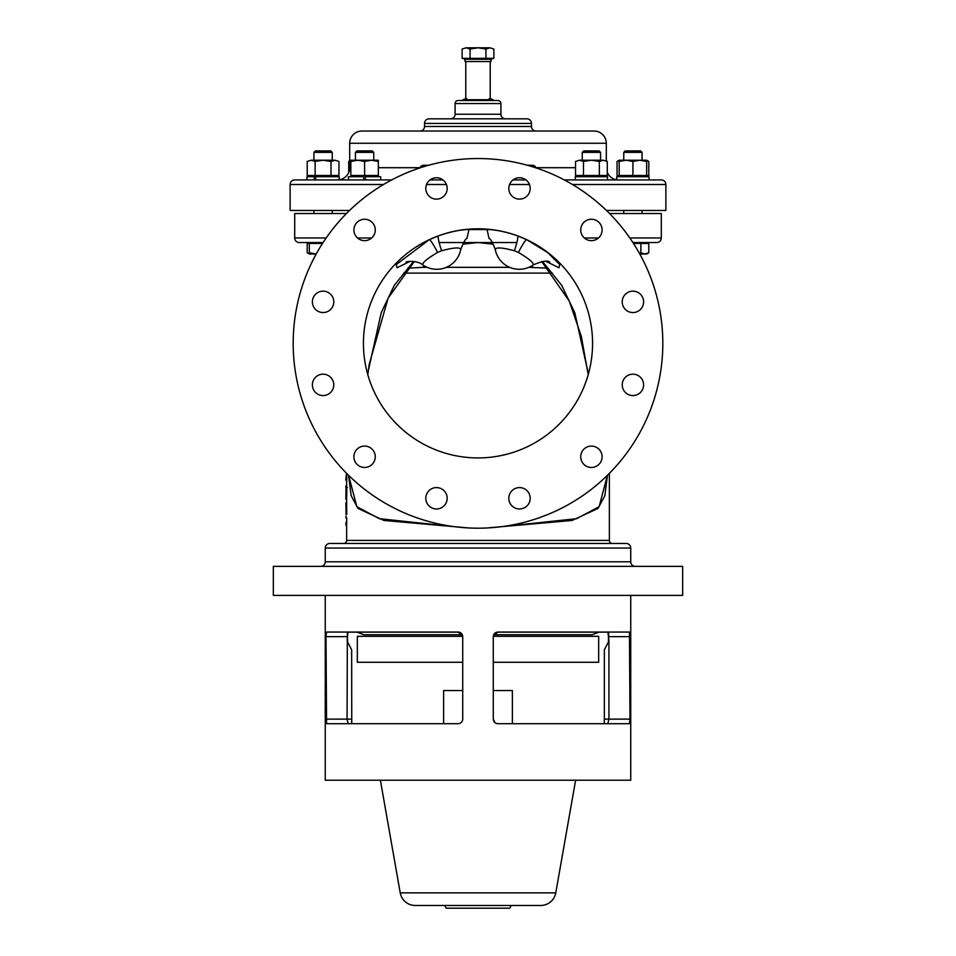 <?xml version="1.0" encoding="UTF-8"?>
<svg xmlns="http://www.w3.org/2000/svg" width="956" height="956" viewBox="0 0 956 956"><rect width="100%" height="100%" fill="white"/><g stroke="black" fill="none" stroke-linecap="round" stroke-linejoin="round"><path stroke-width="1.43" d="M410.064 261.346L396.991 267.764L396.286 264.573L429.196 239.717L438.422 235.857C450.515 231.639 461.091 229.5 470.161 229.452L468.918 229.571L466.97 238.486C465.668 238.403 463.588 242.071 460.756 249.48A24.438 24.438 0 0 1 422.863 264.955L422.863 264.955C421.955 262.996 426.854 258.825 437.585 252.432L441.588 250.759A21.379 2.282 69.8 0 1 438.422 235.857M367.594 373.927L381.229 312.708L394.266 285.39L413.566 261.442M495.244 249.48L495.244 249.48A24.438 24.438 0 0 0 533.137 264.955C534.045 262.996 529.134 258.825 518.415 252.432L514.412 250.759C502.318 247.52 495.925 247.09 495.244 249.48C492.519 242.226 490.452 238.558 489.03 238.486L487.082 229.571L485.839 229.452C494.957 229.512 505.545 231.651 517.578 235.857L526.804 239.717L547.884 252.719L559.738 264.609L558.985 267.752L545.936 261.346M592.565 343.359A114.565 114.565 0 0 0 478 228.807A114.565 114.565 0 0 0 363.435 343.359A114.565 114.565 0 0 0 478 457.924A114.565 114.565 0 0 0 592.565 343.359M460.756 249.48L460.756 249.48C460.087 247.09 453.694 247.52 441.588 250.759M485.839 229.452L470.161 229.452M580.722 456.777A10.695 10.695 0 0 0 591.405 467.46A10.695 10.695 0 0 0 602.101 456.777A10.695 10.695 0 0 0 591.405 446.082A10.695 10.695 0 0 0 580.722 456.777M508.819 498.279A10.695 10.695 0 0 0 519.514 508.974A10.695 10.695 0 0 0 530.198 498.279A10.695 10.695 0 0 0 519.514 487.596A10.695 10.695 0 0 0 508.819 498.279M425.802 498.279A10.695 10.695 0 0 0 436.486 508.974A10.695 10.695 0 0 0 447.181 498.279A10.695 10.695 0 0 0 436.486 487.596A10.695 10.695 0 0 0 425.802 498.279M353.899 456.777A10.695 10.695 0 0 0 364.595 467.46A10.695 10.695 0 0 0 375.278 456.777A10.695 10.695 0 0 0 364.595 446.082A10.695 10.695 0 0 0 353.899 456.777M312.385 384.874A10.695 10.695 0 0 0 323.08 395.569A10.695 10.695 0 0 0 333.775 384.874A10.695 10.695 0 0 0 323.08 374.178A10.695 10.695 0 0 0 312.385 384.874M312.385 301.857A10.695 10.695 0 0 0 323.08 312.552A10.695 10.695 0 0 0 333.775 301.857A10.695 10.695 0 0 0 323.08 291.162A10.695 10.695 0 0 0 312.385 301.857M353.899 229.954A10.695 10.695 0 0 0 364.595 240.649A10.695 10.695 0 0 0 375.278 229.954A10.695 10.695 0 0 0 364.595 219.259A10.695 10.695 0 0 0 353.899 229.954M425.802 188.452A10.695 10.695 0 0 0 436.486 199.135A10.695 10.695 0 0 0 447.181 188.452A10.695 10.695 0 0 0 436.486 177.756A10.695 10.695 0 0 0 425.802 188.452M508.819 188.452A10.695 10.695 0 0 0 519.514 199.135A10.695 10.695 0 0 0 530.198 188.452A10.695 10.695 0 0 0 519.514 177.756A10.695 10.695 0 0 0 508.819 188.452M580.722 229.954A10.695 10.695 0 0 0 591.405 240.649A10.695 10.695 0 0 0 602.101 229.954A10.695 10.695 0 0 0 591.405 219.259A10.695 10.695 0 0 0 580.722 229.954M622.225 301.857A10.695 10.695 0 0 0 632.92 312.552A10.695 10.695 0 0 0 643.615 301.857A10.695 10.695 0 0 0 632.92 291.162A10.695 10.695 0 0 0 622.225 301.857M622.225 384.874A10.695 10.695 0 0 0 632.92 395.569A10.695 10.695 0 0 0 643.615 384.874A10.695 10.695 0 0 0 632.92 374.178A10.695 10.695 0 0 0 622.225 384.874M662.819 343.359A184.819 184.819 0 0 0 478 158.541A184.819 184.819 0 0 0 293.181 343.359A184.819 184.819 0 0 0 478 528.19A184.819 184.819 0 0 0 662.819 343.359M501.446 526.696L576.671 518.678L599.137 506.716L607.407 475.323M346.466 213.535L294.699 213.535L294.699 237.972A4.577 4.577 0 0 0 299.288 242.549L316.209 242.549M609.534 213.535L661.301 213.535L661.301 237.972A4.577 4.577 0 0 1 656.712 242.549L632.908 242.549M323.092 242.549L299.288 242.549M646.662 242.549L646.662 243.469L646.662 242.549L656.712 242.549M516.861 242.549L494.646 242.549M493.069 243.505A15.272 1.697 -90 0 0 492.902 244.162L478 242.549L439.139 242.549M609.366 473.375L609.366 540.403A3.059 3.059 0 0 0 612.414 543.462M346.634 522.358L346.634 540.403A3.059 3.059 0 0 1 343.586 543.462M346.801 518.69L346.705 517.889M346.705 518.021L346.705 522.406M346.634 499.331L346.741 514.4M346.729 491.826L346.813 493.416M346.825 491.169L346.729 489.52M346.705 495.112L346.717 487.703L347.422 487.524M346.634 480.235L346.646 499.331L345.881 499.331L346.646 485.612L345.964 489.52M346.634 473.375L346.825 479.96M607.466 475.263L604.825 495.77L597.99 508.437L571.999 520.47L487.034 527.963M468.966 527.963L383.918 520.458L358.01 508.425L351.175 495.746L348.534 475.263M346.825 485.995L346.06 485.995L346.646 485.612M346.801 495.112L346.036 495.112M345.964 491.635L345.929 496.021M345.881 497.407L345.964 487.883L345.869 499.211L346.646 499.331M346.717 487.703L346.06 487.703M346.729 487.883L346.06 487.883M630.745 548.051L325.255 548.051A4.577 4.577 0 0 1 329.832 543.462L626.168 543.462A4.577 4.577 0 0 1 630.745 548.051L630.745 561.793A4.577 4.577 0 0 0 635.334 566.37M325.255 548.051L325.255 561.793L630.745 561.793M320.666 566.37A4.577 4.577 0 0 0 325.255 561.793M682.68 566.37L273.32 566.37L273.32 595.397L682.68 595.397L682.68 566.37M462.728 719.127L462.728 636.636C462.453 633.852 460.923 632.322 458.139 632.059L326.546 632.059L326.02 636.636L326.546 723.704L458.139 723.704C460.911 723.441 462.441 721.911 462.728 719.127L462.369 720.896M629.98 719.127L629.454 632.059L497.861 632.059C495.089 632.31 493.559 633.84 493.272 636.636L493.272 719.127C493.547 721.911 495.077 723.441 497.861 723.704L629.454 723.704L629.98 719.127L608.924 719.127L607.849 723.704M325.255 595.397L325.255 780.216L630.745 780.216L630.745 595.397M348.151 723.704L347.076 719.127L347.351 632.059A4.577 4.529 -90 0 1 348.127 632.119L458.259 632.119A4.577 0.693 90 0 0 458.139 632.059A4.577 4.577 0 0 1 461.378 633.398M462.298 721.051L461.796 721.888M461.079 722.64L460.206 723.214M462.728 636.636L458.259 632.119M347.53 641.882L351.641 649.829L351.748 723.704L351.653 649.793L347.53 641.882L347.53 637.413L347.076 640.257M497.861 723.704L496.606 723.525M495.005 722.712L493.272 719.127M493.272 636.636A4.577 4.314 180 0 1 493.308 636.134L497.741 632.119L607.873 632.119L608.924 640.257L608.47 637.413L608.47 641.882L604.347 649.793L608.47 641.882M608.924 640.257L608.924 719.127L604.347 719.127L604.347 649.793M347.53 636.708L347.9 632.418M493.272 636.708L493.475 635.322M608.446 635.322L608.41 634.593M608.41 634.521L608.291 633.29M608.279 633.254L608.1 632.418M347.554 635.322L347.53 636.134M356.767 632.119L363.937 634.736L462.31 634.736M493.69 634.736L592.063 634.736L599.233 632.119M629.896 721.672L629.693 723.286M629.837 633.386L629.896 634.091M326.104 634.091L326.307 632.466M326.163 722.366L326.104 721.672M351.724 723.417L351.665 721.374M346.634 502.808L345.929 502.808L346.072 514.507L346.837 514.507M345.869 505.652L345.929 502.808M346.646 522.358L345.953 522.358M345.929 504.72L346.072 514.507M346.442 522.358L345.953 525.274L345.953 522.406M345.941 518.021L346.036 516.192M346.036 522.358L346.036 523.314L346.192 522.358M346.825 478.323L346 478.084L346.478 473.136M346.012 480.008L346 478.084L346.634 478.084M346.765 480.008L346.06 480.008M346.825 480.235L346.06 480.235M346.466 478.323L346.06 479.96M348.593 475.323L356.863 506.716L379.341 518.678L454.554 526.696M462.931 243.505A15.272 1.697 -90 0 1 463.098 244.162L478 242.549L493.666 242.549M487.082 229.571L468.918 229.571M528.788 267.333L548.158 268.17M533.078 267.333L531.763 265.828M542.434 261.442L561.722 285.378L574.819 312.803L588.406 373.927M552.317 273.105L403.683 273.105M424.237 265.828L422.922 267.333L427.213 267.333M407.842 268.17L422.922 267.333M446.309 267.333L509.691 267.333M380.38 780.216L400.229 892.844A15.272 15.272 0 0 0 415.274 905.475L540.726 905.475A15.272 15.272 0 0 0 555.771 892.844L575.62 780.216M441.337 905.475L514.663 905.475M511.293 905.475L509.727 908.2L446.273 908.2L444.707 905.475M493.272 690.531L512.368 690.531L512.368 723.704M443.632 723.704L443.632 690.531L462.728 690.531M493.272 662.281L598.671 662.281L598.671 636.314L493.284 636.314M462.716 636.314L357.329 636.314L357.329 662.281L462.728 662.281M339.201 179.8A12.225 12.225 0 0 0 349.693 167.706L350.84 167.706M616.799 179.8A12.225 12.225 0 0 1 607.287 172.486M616.799 179.931L607.502 179.931L607.502 176.717L575.297 176.717L575.297 179.931L564.303 179.931L661.301 179.931L649.028 179.931L649.028 176.717L616.799 176.717L616.799 179.931M391.697 179.931L294.699 179.931A4.577 4.577 0 0 0 290.122 184.508L290.122 210.475L349.549 210.475M348.474 179.931L339.201 179.931L348.474 179.931L348.474 176.717L363.794 176.717L363.794 179.931M594.082 131.044L361.918 131.044L594.082 131.044A12.225 12.225 0 0 1 606.307 143.269L606.307 160.883M361.918 131.044A12.225 12.225 0 0 0 349.693 143.269L349.693 167.706M419.959 131.044A4.577 4.577 0 0 0 424.536 126.467L531.464 126.467A4.577 4.577 0 0 0 536.041 131.044M531.464 123.408L424.536 123.408A4.577 4.577 0 0 1 429.125 118.831L526.875 118.831A4.577 4.577 0 0 1 531.464 123.408L531.464 126.467M424.536 123.408L424.536 126.467M450.503 118.831A4.577 4.577 0 0 0 455.092 114.242L500.908 114.242A4.577 4.577 0 0 0 505.497 118.831M500.908 103.547L455.092 103.547A3.059 3.059 0 0 1 458.139 100.499L497.861 100.499A3.059 3.059 0 0 1 500.908 103.547L500.908 114.242M455.092 103.547L455.092 114.242M458.904 100.499L497.096 100.499M661.301 179.931A4.577 4.577 0 0 1 665.878 184.508L665.878 210.475L606.451 210.475M430.033 179.931L442.951 179.931L430.033 179.931M513.049 179.931L525.967 179.931L513.049 179.931M583.471 161.445L579.503 160.226L575.536 161.445L575.536 175.486L583.471 175.486L583.471 161.445L591.405 160.226L603.32 160.226L599.34 161.445L591.405 160.226L579.503 160.226L582.24 160.835M603.463 176.717L607.287 175.486L607.287 161.445L603.32 160.226L607.287 161.445M607.287 175.486L599.34 175.486L599.34 161.445M579.503 160.226L575.536 161.445M579.659 176.717L582.24 176.107L582.24 176.717M583.471 175.486L599.34 175.486M582.24 152.374L583.722 150.905L599.101 150.905L600.571 152.374L582.24 152.374L582.24 160.226M600.571 152.374L600.571 160.226M600.571 176.107L600.571 176.717M639.325 253.185L640.855 252.778L639.325 253.185M648.789 243.469L648.789 252.778L644.822 254.009L640.855 252.778L640.855 243.469L648.789 243.469M648.789 252.778L646.662 254.009L639.791 254.009M633.505 243.469L640.855 243.469L633.505 243.469M623.754 152.374L625.224 150.905L640.616 150.905L642.085 152.374L623.754 152.374L623.754 160.226M309.338 253.722L307.211 252.778L307.211 243.469L322.495 243.469M307.211 252.778L309.338 254.009L316.209 254.009L309.338 252.778L309.338 254.009L309.338 242.549M313.915 152.374L315.384 150.905L330.776 150.905L332.246 152.374L313.915 152.374L313.915 160.226M355.429 152.374L356.899 150.905L372.278 150.905L373.76 152.374L355.429 152.374L355.429 160.226M632.92 161.445L626.049 160.226L619.177 161.445L619.177 175.486L632.92 175.486L632.92 161.445L639.791 160.226L646.662 160.226L646.662 161.445L639.791 160.226L619.177 160.226L619.177 161.445L619.177 160.226L617.05 161.445L619.177 160.5M632.92 175.486L646.662 175.486L646.662 161.445M642.085 176.573L643.28 176.382M646.662 160.5L648.789 161.445L648.789 175.486L642.982 176.442M643.077 176.466L646.842 176.382M622.858 176.442L617.05 175.486L617.05 161.445M348.713 172.486L348.713 161.445L349.693 160.943M313.915 176.573L313.018 176.442M332.246 176.573L333.142 176.442L332.246 176.573M307.211 161.445L311.178 160.226L307.211 161.445L307.211 175.486L315.145 175.486L315.145 161.445L311.178 160.226L323.08 160.226L315.145 161.445M335.054 176.717L338.95 175.486L331.015 175.486L331.015 161.445L323.08 160.226L334.982 160.226L331.015 161.445M331.015 175.486L315.145 175.486M338.95 161.445L334.982 160.226L338.95 161.445L338.95 175.486M332.975 160.56L334.982 160.226M332.975 176.382L334.982 176.717M313.915 160.835L311.178 160.226M309.158 176.382L307.211 175.486M350.84 160.226L357.723 160.226L350.84 161.445L350.84 160.226L350.84 175.486L364.595 175.486L364.595 161.445L357.723 160.226L371.466 160.226L364.595 161.445M373.76 176.717L378.337 175.486L378.337 161.445L371.466 160.226L378.337 160.226L378.337 161.445L378.337 160.226M378.337 175.486L364.595 175.486M373.76 160.369L378.337 161.445M315.731 179.931L315.731 176.717L339.201 176.717L339.201 179.931M306.972 176.717L306.972 179.931L306.972 176.717L314.345 176.717L314.345 179.931M315.731 176.717L314.345 176.717M365.395 179.931L365.395 176.717L380.703 176.717L380.703 179.931M529.027 165.723L533.257 165.257L535.384 166.487L531.417 165.257L527.389 165.257M535.384 167.67L535.384 166.487M420.616 167.67L420.616 166.487L424.584 165.257L428.611 165.257M420.616 166.487L422.743 165.257L426.974 165.723M465.775 98.588L463.003 99.747L466.755 98.588M489.245 98.588L492.997 99.747L490.225 98.588M492.997 100.499L492.997 99.747M463.003 100.499L463.003 99.747M490.225 99.735L490.225 61.543M465.775 99.735L465.775 61.543M485.935 49.031L489.902 47.8L478 47.8L485.935 49.031L485.935 58.34L470.065 58.34L470.065 49.031L478 47.8L466.098 47.8L470.065 49.031M493.87 49.031L489.902 47.8L493.87 49.031L493.87 58.34L485.935 58.34M466.098 47.8C463.66 47.8 463.66 47.8 466.098 47.8L462.13 49.031L466.098 47.8M470.065 58.34L462.13 58.34L462.13 49.031M491.743 58.34L491.743 59.26L464.258 59.26L464.258 58.34M490.978 59.26L490.978 61.543L465.022 61.543L465.022 59.26M490.978 100.499L490.978 99.735L465.022 99.735L465.022 100.499M429.196 239.717A21.379 2.282 -115.2 0 1 437.585 252.432M294.699 237.972L326.175 237.972M357.508 237.972L371.669 237.972M584.331 237.972L598.492 237.972M629.825 237.972L661.301 237.972M346.634 540.403L609.366 540.403M346.729 491.886L346.06 491.886M326.02 719.127L351.653 719.127M347.351 636.636L326.02 636.636M629.98 636.636L608.649 636.636L608.649 632.059A4.577 4.529 90 0 0 607.873 632.119M518.415 252.432A21.379 2.282 115.2 0 1 526.804 239.717M517.578 235.857A21.379 2.282 -69.8 0 1 514.412 250.759M400.229 892.844L555.771 892.844M378.337 167.706L420.52 167.706M535.48 167.706L575.536 167.706M606.307 143.269L349.693 143.269M665.878 184.508L572.465 184.508M529.457 184.508L509.572 184.508M446.428 184.508L426.543 184.508M383.535 184.508L290.122 184.508M345.869 485.875L345.869 487.787M604.228 723.704L604.347 719.127L604.228 723.704M351.772 723.704L351.712 722.581M345.869 478.191L345.869 480.115M533.137 264.955C541.98 261.179 547.525 260.211 549.772 262.064L549.772 262.064M414.307 261.538L388.1 298.188L369.195 364.427L367.797 374.668M588.203 374.668L581.32 336.357L569.274 301.092L541.694 261.538M406.228 262.064C404.639 261.86 416.601 259.614 422.863 264.955M642.085 152.374L642.085 160.226L642.085 152.374L640.616 150.905M642.085 210.475L642.085 213.535L642.085 210.475M623.754 210.475L623.754 213.535M313.915 176.107L313.915 176.717M313.915 210.475L313.915 213.535M332.246 152.374L332.246 160.226M332.246 176.107L332.246 176.717M332.246 210.475L332.246 213.535M373.76 152.374L373.76 160.226M646.662 160.226L648.789 161.445M349.693 160.883L348.713 161.445"/></g></svg>

